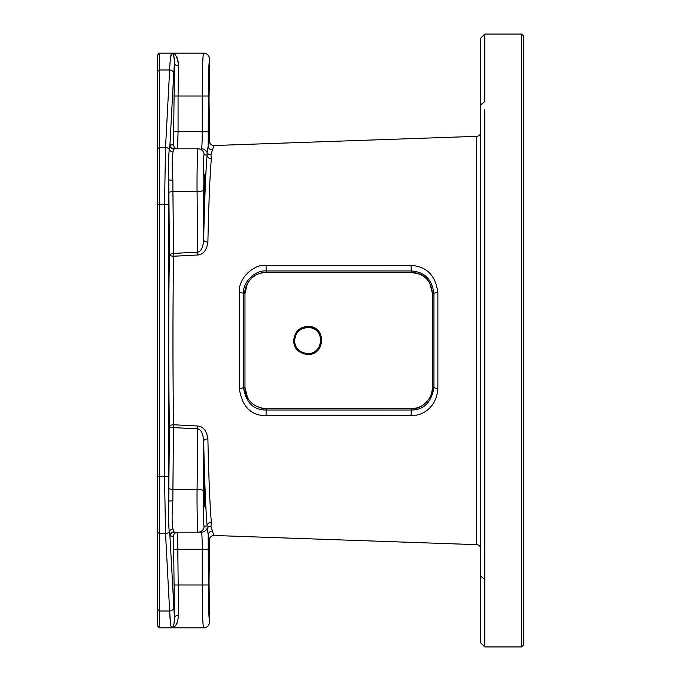 <?xml version="1.0" encoding="UTF-8"?>
<svg xmlns="http://www.w3.org/2000/svg" width="681" height="681" viewBox="0 0 681 681"><rect width="100%" height="100%" fill="white"/><g stroke="black" fill="none" stroke-linecap="round" stroke-linejoin="round"><path stroke-width="1.02" d="M484.787 113.999L484.787 646.95L521.561 646.95L523.604 644.907L523.604 36.093L521.561 34.05L521.561 646.95M484.804 109.777L484.787 533.104M484.787 147.896L484.787 140.124M484.787 646.95L480.701 642.864L480.701 38.136L484.787 34.05L521.561 34.05M484.787 34.05L484.787 101.597L480.701 104.78M480.701 534.466L480.701 132.225A4.112 4.112 0 0 1 476.734 136.336L213.894 145.521L212.429 149.956L213.894 145.521C211.34 145.342 209.927 143.98 209.663 141.435L209.033 99.188L209.663 59.247C209.297 55.527 207.254 53.484 203.534 53.118L203.134 55.221M480.701 146.534L480.701 132.225M480.701 548.775A4.112 4.112 0 0 0 476.734 544.664L213.894 535.479L212.429 531.044L213.894 535.479C211.34 535.658 209.927 537.02 209.663 539.565L208.199 535.036L207.228 527.23M212.421 531.018L210.957 526.226L211.382 522.267C209.927 507.43 208.582 472.827 207.901 438.93C206.718 430.86 203.347 426.553 197.788 426L173.629 424.774C172.727 377.495 172.727 303.522 173.629 256.226L197.788 255C203.33 254.473 206.701 250.157 207.901 242.07C208.565 208.82 209.927 173.408 211.382 158.733L210.957 154.774L212.429 149.956A4.086 3.992 9.1 0 1 208.199 145.964L209.663 141.435M307.727 327.365C325.041 326.565 324.488 354.094 307.727 353.635C299.487 352.469 295.111 348.34 294.601 341.232C295.273 332.609 299.649 327.987 307.727 327.365M307.769 326.437C326.403 325.586 325.799 355.048 307.769 354.563C298.899 353.32 294.192 348.902 293.639 341.283C294.371 332.047 299.078 327.101 307.769 326.437L307.735 327.382C316.401 327.919 320.742 332.864 320.76 342.202C318.81 351.379 311.532 353.958 307.735 353.618C300.491 352.962 296.201 349.455 294.864 343.105C294.166 338.738 295.086 335.086 297.614 332.132C298.244 330.166 301.615 328.582 307.735 327.382M437.866 292.677L437.866 388.315C436.844 406.046 424.272 415.776 411.111 415.631L266.058 415.674L266.186 408.66L411.239 408.66C416.474 408.43 420.688 407.034 423.88 404.488L428.809 399.338C430.12 396.478 431.448 397.244 432.452 387.463L432.452 293.537L429.788 283.253C429.617 282.811 427.064 277.788 420.151 274.298L411.239 272.34L266.194 272.332C250.991 272.477 243.721 287.578 244.981 293.511L244.981 387.489C244.581 392.554 248.071 407.204 266.186 408.668L411.239 408.668C419.539 410.081 432.409 400.505 432.452 387.489L432.452 293.511C430.545 275.022 417.964 272.817 411.239 272.332L266.186 272.332L266.194 270.953L411.239 270.953C424.484 271.821 432.052 279.355 433.942 293.554L433.942 387.446C431.439 402.428 423.88 409.962 411.247 410.047L266.194 410.047C253.409 410.064 245.85 402.531 243.517 387.455L243.517 293.545C242.47 281.84 255.733 269.855 266.194 270.953L266.058 265.326L411.111 265.369C426.808 266.492 435.729 275.592 437.866 292.677A4.086 0.962 -179.9 0 0 433.942 293.545L432.452 293.511M411.239 272.332L411.111 265.369M244.981 293.511L243.517 293.545A4.086 0.996 -0.1 0 0 239.303 292.651C237.967 278.606 253.655 263.956 266.058 265.326M244.981 387.489L243.517 387.455A4.086 0.996 0.1 0 1 239.303 388.349L239.303 292.651M411.239 408.668L411.111 415.631M432.452 387.489L433.942 387.446A4.086 0.962 179.9 0 0 437.866 388.315M266.058 415.674C250.88 415.648 241.959 406.54 239.303 388.349M212.429 531.044A4.086 3.992 -9.1 0 0 208.199 535.036L208.369 584.979C208.446 607.392 208.88 619.65 209.663 621.753C209.297 625.473 207.254 627.516 203.534 627.882C202.751 625.337 202.325 611.036 202.248 584.979L208.369 584.979M178.49 613.836L178.294 606.975M178.541 615.241L178.533 615.173C177.69 623.626 175.357 627.865 171.527 627.882L173.076 626.622M173.289 627.49L174.174 626.98M175.051 626.231L177.017 623.294M177.469 622.221L177.622 621.787M173.28 626.231L173.561 625.541M173.664 625.243L173.927 624.349M174.285 622.451L174.455 618.042C174.234 624.613 173.255 627.899 171.527 627.882L171.527 627.882C170.676 626.137 170.046 620.519 169.637 611.01L169.671 611.555M211.382 522.267A4.086 3.805 -5.1 0 0 207.16 526.072C205.696 510.929 204.36 475.602 203.679 440.99C202.989 433.439 200.98 429.388 197.652 428.851L173.485 427.608L173.629 424.774A4.086 1.779 -1 0 0 169.407 426.553L168.828 488.277A4.086 1.056 -179.5 0 0 172.906 489.341L172.872 500.765C171.825 513.653 171.859 523.11 172.974 529.128L174.2 532.202L177.605 532.202L178.533 615.164A4.086 2.877 178 0 0 174.455 618.042L169.927 535.913L173.527 536.288L174.455 618.042M169.671 611.564L170.505 623.243M159.439 627.882L157.396 625.839L157.396 55.161L159.439 53.118L159.439 627.882L203.534 627.882M209.663 539.565L209.033 581.812L209.663 621.753M172.216 514.291L172.616 508.128M197.201 516.241L197.243 518.471M197.32 521.723L197.72 530.473M198.818 532.202L201.261 532.202M172.216 166.709L172.897 152.178M210.957 154.774A4.086 3.882 -17.8 0 1 207.058 152.501L208.199 145.964L208.369 96.021C208.446 73.608 208.88 61.35 209.663 59.247M211.382 158.733A4.086 3.805 5.1 0 1 207.16 154.927L207.058 152.501A6.129 6.129 90 0 0 201.44 148.798C201.925 147.777 202.197 142.108 202.248 131.774L202.248 96.021C202.325 69.964 202.751 55.663 203.534 53.118L171.527 53.118C175.264 52.939 177.605 57.178 178.533 65.836L178.064 96.021L208.369 96.021M207.901 242.07A4.086 2.06 1.2 0 1 203.679 240.01C204.343 206.062 205.696 169.901 207.16 154.927L204.147 154.927C203.636 151.276 202.955 177.23 203.21 190.076L203.679 240.01C202.981 247.586 200.972 251.63 197.652 252.149L197.081 191.659C196.826 175.97 197.507 144.372 198.026 148.798L174.2 148.798L172.974 151.872L174.013 149.13A4.086 4.043 -166.1 0 1 169.927 145.087L169.254 149.505C168.505 156.613 168.352 166.751 168.786 179.92L169.407 254.447L173.485 253.392L197.652 252.149L197.788 255M170.114 536.288A4.086 4.086 90 0 1 174.2 532.202L198.026 532.202C197.516 536.645 196.826 505.14 197.081 489.341L172.906 489.341L173.485 427.608A4.086 1.056 0.5 0 1 169.407 426.553C168.505 378.278 168.505 302.739 169.407 254.447A4.086 1.779 1 0 0 173.629 256.226L172.906 191.659L197.081 191.659A6.129 1.583 -0.5 0 0 203.21 190.076M173.723 73.403L174.455 62.958L173.527 144.713L169.927 145.087L173.723 73.403A4.086 3.414 3 0 0 169.637 69.99C170.046 60.498 170.676 54.872 171.527 53.118L171.527 53.118C173.221 52.956 174.191 56.234 174.455 62.958A4.086 2.877 -178 0 0 178.533 65.836L178.541 65.742M168.828 488.277L168.786 501.08C168.352 514.283 168.505 524.421 169.254 531.495L169.927 535.913A4.086 4.043 166.1 0 1 174.013 531.87M178.167 81.099L178.201 78.8M178.354 71.599L178.524 66.1M178.507 63.801L178.26 61.758M177.911 60.175L177.622 59.213M177.469 58.779L177.017 57.706M175.502 55.272L175.051 54.769M174.174 54.02L172.429 53.22M159.439 53.118L171.527 53.118L170.344 59.341M174.285 58.549L174.174 57.817M174.098 57.4L173.927 56.651M174.472 63.205A4.086 2.877 2 0 0 178.533 65.836M173.978 131.774L178.064 131.774L177.579 148.798M207.16 526.072L204.147 526.072C203.636 529.733 202.955 503.855 203.21 490.924L203.679 440.99A4.086 2.06 -1.2 0 1 207.901 438.93M204.368 477.798C205.015 477.006 205.015 507.319 204.368 506.528C203.721 507.319 203.721 477.006 204.368 477.798M204.87 188.841L204.726 198.997L204.368 203.202L204.011 198.997L204.368 174.472L204.87 188.841M197.788 426L197.081 489.341A6.129 1.583 0.5 0 1 203.21 490.924M157.396 609.299L159.439 611.01L169.637 611.01L165.534 533.555A4.086 3.414 -3 0 0 169.254 531.495A4.086 3.703 166.6 0 1 172.974 529.128M197.95 148.901L197.72 150.492M197.32 159.277L197.243 162.333M197.192 164.913L197.132 169.016M157.396 204.3L164.53 204.3L165.534 147.445L169.637 69.99L159.439 69.99L157.396 71.701M157.396 149.156L159.439 147.445L165.534 147.445A4.086 3.414 3 0 1 169.254 149.505A4.086 3.703 -166.6 0 0 172.974 151.872C171.859 157.924 171.825 167.373 172.872 180.235L172.906 191.659A4.086 1.056 179.5 0 0 168.828 192.723M170.114 144.713A4.086 4.086 -90 0 0 174.2 148.798L198.026 148.798A6.129 6.129 -90 0 1 204.147 154.927A6.129 6.129 90 0 0 198.026 148.798M157.396 531.844L159.439 533.555L165.534 533.555L164.53 476.7L168.616 476.7L168.786 179.92L172.872 180.235M173.527 536.288A4.086 4.086 90 0 1 177.605 532.202L198.026 532.202A6.129 6.129 90 0 0 198.035 532.202A6.129 6.129 -90 0 0 204.147 526.072M173.978 584.979L202.248 584.979L202.248 549.226C202.197 538.892 201.925 533.214 201.44 532.202A6.129 6.129 -90 0 0 207.058 528.499A4.086 3.882 17.8 0 1 210.957 526.226M484.787 579.403L480.701 576.22M476.734 544.664L476.734 136.336M307.769 354.563L307.735 353.618M169.637 611.01A4.086 3.414 -3 0 0 173.723 607.597M172.872 500.765L168.786 501.08L168.616 476.7M173.978 96.021L178.064 96.021L178.064 131.774L208.369 131.774M173.527 144.713A4.086 4.086 -90 0 0 177.605 148.798M157.396 476.7L164.53 476.7L164.53 204.3L168.616 204.3M173.978 549.226L208.369 549.226M266.186 272.34C253.919 273.66 251.229 277.746 247.246 284.011L244.981 293.537L244.981 387.463L247.518 397.525C248.114 399.406 250.463 401.96 254.583 405.204C260.099 407.996 263.964 409.153 266.186 408.66"/></g></svg>
